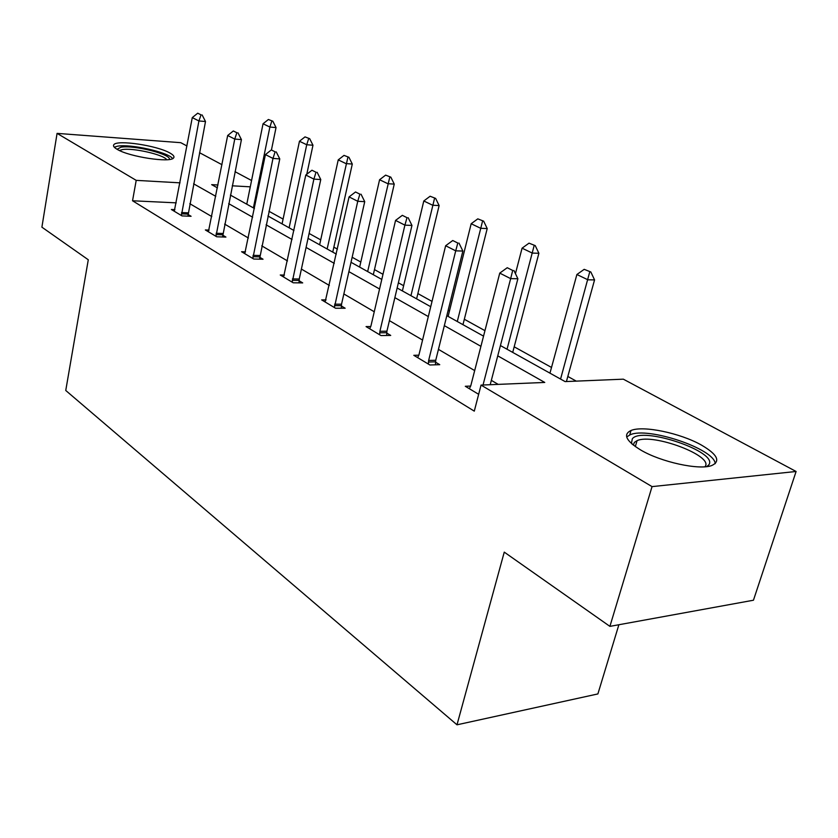 <?xml version="1.0" encoding="UTF-8"?>
<svg xmlns="http://www.w3.org/2000/svg" width="838" height="838" viewBox="0 0 838 838"><rect width="100%" height="100%" fill="white"/><g stroke="black" fill="none" stroke-linecap="round" stroke-linejoin="round"><path stroke-width="1.26" d="M640.714 450.006C626.028 440.945 622.802 434.44 631.024 430.481C642.945 425.316 680.047 432.995 701.27 444.978C717.433 454.406 720.91 461.267 711.703 465.551C699.227 470.422 660.91 462.042 640.714 450.006M117.142 149.321C113.937 147.446 112.847 145.896 113.853 144.67C117.131 139.527 157.334 145.592 169.894 153.008C173.487 155.009 174.692 156.664 173.539 157.973C170.365 163.064 129.157 156.811 117.142 149.321M618.884 624.739L597.892 693.927L456.993 724.807L65.752 390.477L88.283 259.77L41.9 227.171L57.078 133.378L180.767 142.68L186.947 145.98M199.549 152.705L221.955 164.688M235.049 171.685L251.557 180.505M576.272 381.133L567.818 376.451M551.519 367.442L514.186 346.817M484.951 330.654L464.336 319.257M449.461 311.034L448.152 310.311M432.02 301.397L417.879 293.583M403.633 285.706L398.375 282.804M382.987 274.298L374.481 269.595M360.811 262.032L352.149 257.256M337.431 249.116L333.849 247.137M320.713 239.878L309.107 233.456M283.087 219.074L268.914 211.249M500.443 345.56L565.105 381.594L623.346 379.174L796.1 471.48L652.048 486.616L481.043 385.092L544.752 382.442L497.751 355.846M652.048 486.616L609.907 626.374L753.446 600.228L796.1 471.48M418.843 355.186L413.804 355.312L429.884 364.98L439.741 364.687L435.519 362.163M326.076 299.91L321.656 299.889L335.546 308.237L345.151 308.237L341.349 305.964M245.513 251.84L241.585 251.735L253.705 259.026L263.038 259.235L259.581 257.172M174.891 209.657L171.361 209.5L182.024 215.911L191.085 216.288L187.922 214.413M498.201 384.38L491.351 380.358M474.685 370.595L438.442 349.362M422.562 340.06L389.419 320.64M374.251 311.757L343.852 293.949M329.344 285.444L301.397 269.071M287.486 260.922L261.749 245.838M248.394 238.013L224.626 224.092M211.794 216.571L189.807 203.686M176.242 202.848L132.54 200.774L474.287 411.144L481.043 385.092M209.081 230.083L205.352 229.947L216.717 236.777L225.914 237.081L222.615 235.111M284.428 275.063L280.259 275L293.216 282.794L302.696 282.898L299.072 280.74M370.763 326.548L366.059 326.59L380.976 335.567L390.718 335.43L386.716 333.042M470.705 386.056L465.3 386.276L478.655 394.31M609.907 626.374L504.256 552.127L456.993 724.807M132.54 200.774L136.206 180.359L57.078 133.378M217.974 184.999L211.668 184.643L217.419 187.848M230.398 195.076L254.427 208.463M267.93 215.995L293.97 230.502M308.049 238.348L336.321 254.103M351.017 262.294L381.793 279.442M397.149 288L430.722 306.708M446.811 315.675L483.547 336.143M250.279 186.832L232.241 185.806M180.013 182.841L136.206 180.359M480.928 346.335L444.339 325.636M428.312 316.565L394.866 297.647M379.562 288.995L348.901 271.648M334.257 263.362L306.079 247.43M292.053 239.49L266.107 224.814M252.647 217.199L228.69 203.644M215.754 196.333L193.609 183.805M201.036 114.848L197.716 113.193L201.036 114.848L198.92 120.955L205.499 121.52L187.89 216.162M174.273 211.249L192.279 117.603L198.92 120.955L181.385 215.523M197.716 113.193L192.279 117.603M205.499 121.52L202.136 114.953M271.449 149.95L276.037 127.575L269.878 127.051L263.048 123.773L246.77 204.2M272.842 121.217L268.39 119.499L272.842 121.217L276.037 127.575M253.39 207.887L269.878 127.051L271.816 121.133M263.048 123.773L268.39 119.499M236.871 132.739L233.32 130.969L236.871 132.739L234.745 139.077L241.428 139.6L222.573 236.965M208.4 231.77L227.674 135.505L234.745 139.077L215.963 236.326M233.32 130.969L227.674 135.505M241.428 139.6L237.982 132.833M275.115 151.835L271.323 149.939L275.115 151.835L272.979 158.424L279.766 158.906L259.539 259.152M244.759 253.642L265.426 154.601L272.979 158.424L252.835 258.502M271.323 149.939L265.426 154.601M279.766 158.906L276.247 151.919M306.781 174.252L312.972 145.236L306.729 144.744L299.459 141.255L282.081 223.872M309.704 138.699L305.022 136.887L309.704 138.699L312.972 145.236M289.12 227.8L306.729 144.744L308.667 138.616M299.459 141.255L305.022 136.887M332.749 252.112L352.295 164.049L345.968 163.599L338.227 159.88L319.634 244.801M348.954 157.303L344.02 155.386L348.954 157.303L352.295 164.049M327.134 248.98L347.906 157.23M338.227 159.88L344.02 155.386M117.058 149.269L120.923 147.216C133.567 144.754 171.811 154.412 169.339 159.471M166.731 159.723C163.86 154.663 132.655 147.572 122.233 149.614L119.425 150.494M172.649 158.581C168.553 152.317 130.498 143.738 117.624 146.179L114.261 147.174M631.978 443.993L631.506 442.831L632.334 438.777C641.772 425.882 719.266 452.028 708.759 464.901L706.759 466.598M704.915 466.776L705.051 466.609C714.175 455.987 653.085 433.016 637.069 440.662L634.335 442.401L633.381 445.146M715.233 463.676C714.584 448.812 647.565 426.427 630.05 434.828L626.688 436.975M316.02 172.251L311.956 170.229L316.02 172.251L313.883 179.112L320.765 179.542L299.25 279.012L299.019 282.856M283.579 276.99L305.797 175.016L313.883 179.112L292.221 282.186M311.956 170.229L305.797 175.016M320.765 179.542L317.162 172.324M373.298 274.707L394.248 184.109L387.858 183.711L379.583 179.741L359.649 267.102M390.843 177.164L385.627 175.132L390.843 177.164L394.248 184.109M367.652 271.564L389.775 177.101M379.583 179.741L385.627 175.132M359.869 194.144L355.522 191.975L359.869 194.144L357.742 201.288L364.729 201.654L341.537 304.184L341.286 308.237M325.134 301.984L349.069 196.899L357.742 201.288L334.393 307.546M355.522 191.975L349.069 196.899M364.729 201.654L361.031 194.207M416.612 298.841L439.122 205.572L432.649 205.226L423.798 200.973L402.387 290.922M435.634 198.407L430.114 196.239L435.634 198.407L439.122 205.572M410.945 295.688L434.555 198.344M423.798 200.973L430.114 196.239M407.006 217.681L402.324 215.335L407.006 217.681L404.901 225.139L411.961 225.432L386.915 331.199L386.643 335.483M369.715 328.789L370.951 325.919L395.557 220.415L404.901 225.139L379.907 331.282L379.656 334.771M402.324 215.335L395.557 220.415M411.961 225.432L408.179 217.733M462.964 324.673L487.213 228.565L480.677 228.292L471.176 223.736L448.121 316.408M483.652 221.169L477.796 218.854L483.652 221.169L487.213 228.565M457.286 321.509L482.562 221.117M471.176 223.736L477.796 218.854M457.799 243.041L452.75 240.516L457.799 243.041L455.715 250.845L462.869 251.054L435.739 360.256L435.435 364.813M417.659 357.627L418.99 354.673L445.638 245.744L455.715 250.845L428.647 360.455L428.375 364.069M452.75 240.516L445.638 245.744M462.869 251.054L458.994 243.083M512.709 352.4L538.886 253.286L532.298 253.086L522.074 248.174L515.443 273.649M535.241 245.628L529.019 243.156L535.241 245.628L538.886 253.286M507.032 349.237L534.141 245.586M522.074 248.174L529.019 243.156M512.709 270.454L507.241 267.72L512.709 270.454L510.656 278.635L517.884 278.74L490.209 384.705M469.364 388.727L470.799 385.69L499.752 273.115L510.656 278.635L483.034 385.009M507.241 267.72L499.752 273.115M517.884 278.74L513.914 270.475M566.415 381.541L594.561 279.902L587.92 279.808L576.89 274.508L549.958 373.151M590.832 271.983L584.191 269.333L590.832 271.983L594.561 279.902M560.57 379.059L589.722 271.962M576.89 274.508L584.191 269.333M181.417 213.847L187.932 214.13M181.553 212.548L188.068 212.831M216.005 234.598L222.615 234.818M216.152 233.257L222.761 233.488M252.877 256.711L259.591 256.878M253.034 255.339L259.749 255.496M292.263 280.342L299.082 280.426M292.431 278.918L299.25 279.012M334.446 305.64L341.359 305.65M334.624 304.173L341.537 304.184M379.719 332.801L386.716 332.707M379.907 331.282L386.915 331.199M428.438 362.026L435.53 361.817M428.647 360.455L435.739 360.256M631.024 430.481L629.715 434.964M635.319 446.581L637.069 440.662M632.491 444.433L631.506 442.831"/></g></svg>
